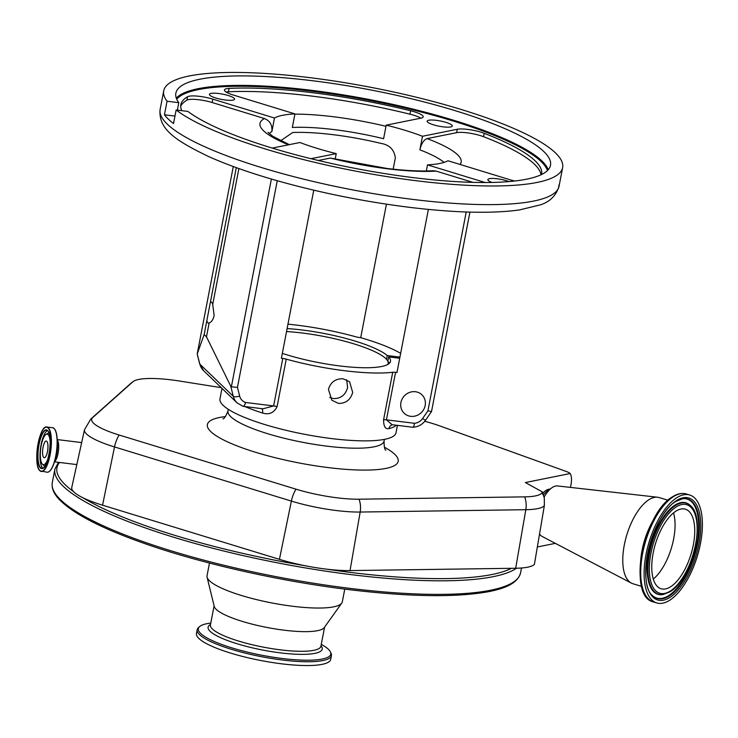 <?xml version="1.0" encoding="UTF-8"?>
<svg xmlns="http://www.w3.org/2000/svg" width="738" height="738" viewBox="0 0 738 738"><rect width="100%" height="100%" fill="white"/><g stroke="black" fill="none" stroke-linecap="round" stroke-linejoin="round"><path stroke-width="1.11" d="M210.782 623.093A67.426 14.133 10.9 0 0 199.657 626.544L198.208 627.9A68.357 14.326 10.9 0 0 197.184 629.726L196.456 633.527A68.357 14.326 10.9 0 0 281.63 663.813A68.357 14.326 10.9 0 0 330.698 659.375L331.427 655.575A68.357 14.326 10.9 0 0 331.159 653.499L330.32 651.709A67.426 14.133 10.9 0 0 321.27 644.366M197.184 629.726A68.357 14.326 10.9 0 0 282.359 660.012A68.357 14.326 10.9 0 0 331.427 655.575M199.657 626.544A67.426 14.133 10.9 0 0 282.359 658.499A67.426 14.133 10.9 0 0 330.32 651.709M209.481 563.057L207.037 575.769A68.883 14.437 10.9 0 0 207.083 577.181L214.251 606.442A56.254 11.79 10.9 0 0 284.315 630.215A56.254 11.79 10.9 0 0 324.222 627.623L341.749 603.112A68.883 14.437 10.9 0 0 342.321 601.821L344.766 589.109M207.083 577.181A68.883 14.437 10.9 0 0 292.866 606.285A68.883 14.437 10.9 0 0 341.749 603.112M544.303 498.058L542.467 491.978A404.175 84.722 10.9 0 0 541.932 492.79A17.666 17.214 32.3 0 1 544.303 498.058L544.349 505.659L534.386 564.432A61.678 12.933 -169.1 0 1 515.687 568.251L350.033 570.585A61.678 12.933 -169.1 0 1 326.851 569.192A61.678 12.933 -169.1 0 1 305.209 565.751A61.678 12.933 -169.1 0 1 279.425 559.349L102.554 505.198A61.678 12.933 -169.1 0 1 82.628 497.606A61.678 12.933 -169.1 0 1 73.569 491.646A61.678 12.933 -169.1 0 1 71.77 487.477L84.51 429.673A60.092 12.601 -169.1 0 0 114.51 446.942L102.554 505.198M542.467 491.978L525.355 482.551L570.197 473.528A15.203 6.771 -73 0 1 571.074 484.248L570.52 487.412M549.902 489.183A21.199 9.437 107 0 0 546.138 490.327A21.199 9.437 107 0 0 542.928 493.113M555.336 543.352L537.347 546.978M543.528 494.847A21.596 9.622 -73 0 1 547.485 490.881L551.886 487.781A26.494 11.799 -73 0 1 552.541 487.348A26.494 11.799 -73 0 1 557.559 485.945L657.576 497.237A45.036 20.064 -73 0 1 659.219 497.578L668.001 500.272M641.626 586.396L632.844 583.712A45.036 20.064 -73 0 1 631.304 583.075L542.107 536.443A26.494 11.799 -73 0 1 539.552 533.998M544.118 497.108A26.494 11.799 -73 0 1 551.886 487.781M631.304 583.075A45.036 20.064 -73 0 1 624.662 543.223A45.036 20.064 -73 0 1 649.043 499.626A45.036 20.064 -73 0 1 657.576 497.237M669.477 600.372A56.429 25.138 -73 0 1 656.728 602.937A56.429 25.138 -73 0 1 646.018 554.459A56.429 25.138 -73 0 1 677.014 497.587A56.429 25.138 -73 0 1 689.772 495.023A56.429 25.138 -73 0 1 700.482 543.5A56.429 25.138 -73 0 1 669.477 600.372M670.473 586.858A41.596 18.524 -73 0 1 661.073 588.749A41.596 18.524 -73 0 1 653.176 553.02A41.596 18.524 -73 0 1 676.026 511.093A41.596 18.524 -73 0 1 685.427 509.202A41.596 18.524 -73 0 1 693.323 544.939A41.596 18.524 -73 0 1 670.473 586.858M424.756 421.278A55.055 11.54 -169.1 0 1 432.256 423.418A55.055 11.54 -169.1 0 1 439.802 425.918L566.046 471.388A12.611 2.648 -169.1 0 1 570.197 473.528M541.932 492.79A55.055 11.54 -169.1 0 1 524.69 496.868L359.037 499.202A55.055 11.54 -169.1 0 1 296.012 489.174L119.141 435.023A55.055 11.54 -169.1 0 1 92.674 417.607L132.849 381.795A55.055 11.54 -169.1 0 1 133.486 381.306A55.055 11.54 -169.1 0 1 179.685 381.057L221.262 387.662M50.221 442.782A15.415 4.631 -83 0 0 48.118 434.599A15.415 4.631 -83 0 0 46.097 434.359A15.415 4.631 -83 0 0 40.673 448.833A15.415 4.631 -83 0 0 42.417 464.202A15.415 4.631 -83 0 0 48.459 457.034M42.417 464.202L43.893 465.632A16.679 5.009 -83 0 0 44.87 466.158M46.817 441.352A8.386 2.518 -83 0 0 46.3 441.075A8.386 2.518 -83 0 0 42.896 448.178A8.386 2.518 -83 0 0 43.717 457.459A8.386 2.518 -83 0 0 44.243 457.726A8.386 2.518 -83 0 0 47.647 450.632A8.386 2.518 -83 0 0 46.817 441.352M223.66 389.968L221.935 388.64L219.97 398.861A89.639 18.791 10.9 0 0 331.657 438.584A89.639 18.791 10.9 0 0 396.011 432.763L397.431 425.365M400.651 353.373A91.844 19.253 10.9 0 0 360.716 337.672L359.323 337.497A5.295 1.107 -169.1 0 1 355.864 336.814A89.639 18.791 10.9 0 0 297.377 325.209A89.639 18.791 10.9 0 0 287.949 324.176M338.438 403.391L331.851 400.245L328.438 389.369C330.679 382.063 335.587 378.539 343.17 378.797L349.6 381.786L352.681 392.358C350.624 399.811 345.873 403.492 338.438 403.391M277.248 180.727L237.451 387.367L239.656 396.066A10.341 9.622 133.9 0 0 245.606 402.487L273.632 405.937L282.783 358.456A5.295 1.107 -169.1 0 1 286.233 359.138A89.639 18.791 10.9 0 0 344.729 370.744A89.639 18.791 10.9 0 0 392.727 372.266A5.295 1.107 -169.1 0 1 395.568 372.358L386.426 419.839L414.452 423.298A10.341 9.622 133.9 0 0 422.542 418.603L427.92 410.845L466.213 211.99M286.233 359.138L277.091 406.629C273.918 412.902 269.056 415.033 262.516 413.031A89.639 18.791 -169.1 0 1 244.868 406.564M237.322 403.105L228.568 394.692M329.711 397.459L333.438 398.585C340.836 398.677 345.559 394.978 347.616 387.487L346.666 379.784M386.518 359.332L387.238 355.55A70.71 14.825 10.9 0 0 302.377 330.015A70.71 14.825 10.9 0 0 287.1 328.576M282.331 353.382A70.71 14.825 10.9 0 0 339.729 365.937A70.71 14.825 10.9 0 0 390.485 361.352A70.71 14.825 10.9 0 0 388.64 356.897L387.837 361.076M387.238 355.55L399.931 357.118M399.71 358.262L388.64 356.897M415.411 391.73A12.804 11.919 133.9 0 0 402.182 398.917A12.804 11.919 133.9 0 0 404.166 413.252A12.804 11.919 133.9 0 0 410.669 416.324A12.804 11.919 133.9 0 0 423.898 409.138A12.804 11.919 133.9 0 0 421.915 394.793A12.804 11.919 133.9 0 0 415.411 391.73M396.361 425.236A89.639 18.791 -169.1 0 1 388.963 428.612C385.374 429.378 383.585 426.426 383.585 419.756L392.727 372.266M282.783 358.456L281.381 358.281L313.761 190.173M428.372 209.417L396.961 372.533L395.568 372.358M280.661 140.737L292.709 132.499A91.844 19.253 -169.1 0 1 333.373 134.713A91.844 19.253 -169.1 0 1 380.707 143.347C389.36 144.722 394.24 149.574 395.337 157.914L393.169 169.168M335.2 159.011L336.233 153.615A91.844 19.253 10.9 0 1 299.942 142.508L272.257 148.08M288.54 144.805A102.444 21.476 -169.1 0 1 264.536 118.569C270.016 120.82 272.46 125.165 271.87 131.585L274.481 118.025A91.844 19.253 10.9 0 1 294.942 113.901L233.263 95.017A17.666 3.699 -169.1 0 1 224.444 89.962A17.666 3.699 -169.1 0 1 229.075 88.403A183.688 38.505 -169.1 0 1 410.605 110.774A17.666 3.699 -169.1 0 1 423.197 116.872A17.666 3.699 -169.1 0 1 420.974 118.154L386.205 125.156L383.594 138.726A91.844 19.253 10.9 0 0 334.351 129.63A91.844 19.253 10.9 0 0 292.331 127.471L294.942 113.901M330.338 158.061L386.961 168.458C405.356 170.681 420.725 171.437 433.077 170.736L436.14 171.105A102.444 21.476 -169.1 0 1 387.625 168.799A102.444 21.476 -169.1 0 1 330.338 158.061L318.346 160.478M212.719 304.434A10.6 3.183 -83 0 0 211.068 302.045A10.6 3.183 -83 0 0 210.385 302.193L206.825 320.689A10.6 3.183 -83 0 0 208.476 323.078A10.6 3.183 -83 0 0 209.149 322.93C211.557 322.109 213.217 319.619 214.131 315.449L212.719 304.434L238.881 168.559M444.101 162.378A91.844 19.253 10.9 0 0 419.885 149.832L422.496 136.262A91.844 19.253 10.9 0 0 386.205 125.156M426.324 170.967L427.496 164.869A91.844 19.253 10.9 0 0 447.957 160.755L509.635 179.638A17.666 3.699 -169.1 0 0 514.829 181.004M360.716 337.672L386.426 204.168M388.963 428.612A5.295 4.732 75.6 0 1 392.312 424.839L386.426 419.839A5.295 1.107 -169.1 0 0 383.585 419.756M277.091 406.629A5.295 1.107 -169.1 0 0 273.632 405.937L262.977 408.797M261.741 408.64A5.295 2.611 -72.1 0 1 262.516 413.031M431.518 411.573L469.921 212.11L431.518 411.573L425.503 420.273L422.542 418.603M431.518 411.527L427.92 410.845M392.902 424.802L412.893 427.265C418.151 426.933 422.357 424.608 425.503 420.273M412.505 427.09C413.4 427.606 414.046 426.343 414.452 423.298M558.684 186.696L558.583 187.858A203.116 42.573 10.9 0 0 559.044 186.271C556.046 195.764 549.709 201.991 540.013 204.952L519.395 209.943C491.766 213.752 455.014 212.867 409.138 207.286C364.037 201.612 320.172 192.793 277.543 180.81C250.662 173.172 227.682 165.072 208.596 156.53C174.906 140.303 158.153 128.864 160.128 109.455A203.116 42.573 10.9 0 0 413.234 199.454A203.116 42.573 10.9 0 0 558.454 188.162L558.998 185.93C559.358 183.799 559.256 184.057 558.684 186.696C559.256 184.057 559.358 183.799 558.998 185.93M167.046 101.226L164.436 114.787A203.116 42.573 -169.1 0 0 173.531 123.541L176.142 109.971A203.116 42.573 10.9 0 0 416.822 180.801A203.116 42.573 10.9 0 0 562.633 167.618A203.116 42.573 10.9 0 0 309.536 77.619A203.116 42.573 10.9 0 0 163.725 90.802A203.116 42.573 10.9 0 0 167.046 101.226L178.799 102.674L177.36 110.119M509.008 181.585A12.804 2.684 10.9 0 0 497.061 178.762A12.804 2.684 10.9 0 0 487.873 179.592A12.804 2.684 10.9 0 0 491.914 182.452M218.614 93.505A12.804 2.684 10.9 0 0 209.417 94.344A12.804 2.684 10.9 0 0 225.376 100.017A12.804 2.684 10.9 0 0 234.573 99.178A12.804 2.684 10.9 0 0 218.614 93.505M436.324 120.34A12.804 2.684 10.9 0 0 427.136 121.17A12.804 2.684 10.9 0 0 443.086 126.844A12.804 2.684 10.9 0 0 452.283 126.013A12.804 2.684 10.9 0 0 436.324 120.34M427.496 164.869L485.18 182.526M472.938 182.369L436.14 171.105M181.769 110.663A183.688 38.505 -169.1 0 1 180.847 104.648A183.688 38.505 -169.1 0 1 187.581 96.752A17.666 3.699 -169.1 0 1 212.802 99.141L274.481 118.025M422.496 136.262L457.265 129.27A17.666 3.699 -169.1 0 1 484.211 133.31A183.688 38.505 -169.1 0 1 541.6 174.122A183.688 38.505 -169.1 0 1 541.507 174.537M310.993 158.698L336.233 153.615M178.799 102.674A190.755 39.99 -169.1 0 1 175.865 93.136A190.755 39.99 -169.1 0 1 312.801 80.765A190.755 39.99 -169.1 0 1 550.493 165.284A190.755 39.99 -169.1 0 1 413.557 177.664A190.755 39.99 -169.1 0 1 187.895 111.42L176.142 109.971M419.885 149.832C421.416 143.541 423.815 139.796 427.081 138.606A102.444 21.476 -169.1 0 1 460.023 164.445M541.009 174.777A183.688 38.505 10.9 0 0 483.565 136.705A17.666 3.699 10.9 0 0 456.61 132.665L427.081 138.606M264.536 118.569L212.147 102.527A17.666 3.699 10.9 0 0 186.926 100.147A183.688 38.505 10.9 0 0 180.699 106.383M245.606 402.487C244.656 405.466 243.724 406.693 242.802 406.177M263.06 408.806L243.06 406.334L237.092 402.893A15.646 14.557 -46.1 0 1 233.291 396.306L199.85 364.138A15.646 14.557 133.9 0 0 203.651 370.725L237.092 402.893M197.203 353.926L233.282 166.539L197.221 353.853M206.825 320.689L204.149 334.572L197.194 354L199.85 364.138A5.295 1.679 165.8 0 1 199.675 363.852L203.651 370.725M237.451 387.367L231.363 386.86L271.381 179.03M239.656 396.066A5.295 1.679 165.8 0 1 233.291 396.306L230.717 386.122L231.363 386.86M236.298 167.637L210.385 302.193M209.149 322.93L206.483 336.823L204.149 334.572M230.717 386.122L206.483 336.823M164.436 114.787L174.971 116.087M420.872 118.181A17.666 3.699 10.9 0 0 409.95 114.169A183.688 38.505 10.9 0 0 228.429 91.798A17.666 3.699 10.9 0 0 226.114 92.047M389.304 363.364A70.654 14.806 10.9 0 0 388.603 362.146L387.219 360.209A68.883 14.437 10.9 0 0 353.806 343.834A68.883 14.437 10.9 0 0 286.529 331.565M387.92 364.378A68.883 14.437 10.9 0 0 387.219 360.209M210.514 624.486A58.117 12.186 10.9 0 0 224.352 639.293A58.117 12.186 10.9 0 0 280.523 652.881A58.117 12.186 10.9 0 0 320.993 645.759M214.103 605.843L210.431 624.938A56.254 11.79 10.9 0 0 280.523 649.864A56.254 11.79 10.9 0 0 320.91 646.211L324.591 627.115M349.406 588.306A238.448 49.981 10.9 0 0 520.576 572.826C517.67 583.97 503.104 588.85 488.473 591.692C455.983 597.586 409.396 596.894 348.723 589.607C281.934 581.47 207.027 564.838 150.709 545.659C103.818 529.644 73.182 514.082 58.782 498.953C53.597 493.362 51.429 487.919 52.287 482.652A238.448 49.981 10.9 0 0 349.406 588.306M58.468 462.329L54.907 469.082A238.448 49.981 10.9 0 0 352.017 574.736A238.448 49.981 10.9 0 0 516.471 568.232M326.851 569.192A236.677 49.612 10.9 0 0 351.878 572.596A236.677 49.612 10.9 0 0 511.452 568.306M82.628 497.606A236.677 49.612 10.9 0 0 305.209 565.751M59.547 462.468A236.677 49.612 10.9 0 0 73.569 491.646M544.349 505.659A60.092 12.601 -169.1 0 1 525.825 509.7L515.687 568.251M524.69 496.868A17.666 12.14 89.2 0 1 525.825 509.7L360.172 512.043L350.033 570.585M640.621 561.517A45.036 20.064 -73 0 1 653.231 520.318M645.639 595.372A55.507 24.723 -73 0 1 644.016 544.063A55.507 24.723 -73 0 1 672.429 497.043M656.728 602.937L653.342 601.904A56.429 25.138 -73 0 1 642.632 553.417A56.429 25.138 -73 0 1 673.628 496.545A56.429 25.138 -73 0 1 686.386 493.98L689.772 495.023M669.689 597.559A53.339 23.754 -73 0 1 645.916 566A53.339 23.754 -73 0 1 676.811 500.401A53.339 23.754 -73 0 1 700.583 531.95A53.339 23.754 -73 0 1 669.689 597.559M669.025 596.138A52.038 23.173 -73 0 1 653.029 596.036C635.649 584.155 652.429 513.427 676.349 501.231L682.844 498.667A52.038 23.173 -73 0 1 698.48 538.546A52.038 23.173 -73 0 1 669.025 596.138M682.549 498.713A51.771 23.062 -73 0 1 697.742 538.74A51.771 23.062 -73 0 1 668.49 595.723A51.771 23.062 -73 0 1 652.807 595.834M662.742 594.588A47.85 21.31 -73 0 1 662.438 594.634A47.85 21.31 -73 0 1 648.065 557.956A47.85 21.31 -73 0 1 675.15 505.004A47.85 21.31 -73 0 1 689.855 505.096A47.85 21.31 -73 0 1 690.085 505.309M662.438 594.634L663.047 594.551A47.583 21.199 -73 0 1 648.748 558.076A47.583 21.199 -73 0 1 675.676 505.41A47.583 21.199 -73 0 1 690.307 505.502L689.855 505.096M670.159 591.129A46.282 20.609 -73 0 1 649.532 563.749A46.282 20.609 -73 0 1 676.34 506.831A46.282 20.609 -73 0 1 696.967 534.211A46.282 20.609 -73 0 1 670.159 591.129M673.536 512.892A41.596 18.524 -73 0 1 653.287 579.044M225.413 416.583A97.148 20.36 10.9 0 0 255.883 452.376A97.148 20.36 10.9 0 0 371.352 469.968A97.148 20.36 10.9 0 0 384.369 447.191M222.931 418.797C224.149 418.926 225.837 416.306 227.977 410.955A79.483 16.66 10.9 0 0 267.673 433.704A79.483 16.66 10.9 0 0 384.074 441.02L384.397 439.378M359.037 499.202A17.666 12.14 89.2 0 1 360.172 512.043A60.092 12.601 -169.1 0 1 291.381 501.093L279.425 559.349M296.012 489.174A17.666 7.869 107 0 0 291.381 501.093L114.51 446.942A17.666 7.869 -73 0 1 119.141 435.023M54.575 461.508A11.218 3.367 -83 0 0 58.431 451.029A11.218 3.367 -83 0 0 57.232 439.922M48.809 471.803A22.278 6.697 -83 0 0 54.492 461.776L55.95 456.96A12.38 3.718 -83 0 0 57.472 444.663L57.223 439.636A22.278 6.697 -83 0 0 54.225 428.603M54.049 428.437A22.435 6.743 -83 0 0 52.647 427.708L54.16 428.492C55.894 430.291 56.918 434.009 57.223 439.636A22.278 6.697 -83 0 1 54.492 461.776C52.306 468.768 49.852 472.255 47.158 472.237A22.435 6.743 -83 0 0 56.245 453.252A22.435 6.743 -83 0 0 54.049 428.437M39.372 470.014A22.435 6.743 -83 0 0 40.018 470.807A22.435 6.743 -83 0 0 41.42 471.527A22.435 6.743 -83 0 0 50.516 452.551A22.435 6.743 -83 0 0 48.311 427.726A22.435 6.743 -83 0 0 46.909 427.007A22.435 6.743 -83 0 0 44.548 427.975M48.053 427.92A22.205 6.67 -83 0 0 38.081 443.603A22.205 6.67 -83 0 0 39.843 470.558A22.205 6.67 -83 0 0 49.815 454.876A22.205 6.67 -83 0 0 48.053 427.92M47.555 430.531A19.483 5.858 -83 0 0 38.8 444.294A19.483 5.858 -83 0 0 40.35 467.947A19.483 5.858 -83 0 0 49.095 454.193A19.483 5.858 -83 0 0 47.555 430.531M47.555 430.632A19.253 5.784 -83 0 0 46.522 430.162A19.253 5.784 -83 0 0 38.717 446.453A19.253 5.784 -83 0 0 40.608 467.754A19.253 5.784 -83 0 0 41.808 468.372A19.253 5.784 -83 0 0 43.625 467.717M47.472 430.605A19.253 5.784 -83 0 0 40.516 448.455A19.253 5.784 -83 0 0 42.656 468.003A19.253 5.784 -83 0 0 42.841 468.169M48.127 431.241A19.253 5.784 -83 0 0 47.73 430.78M48.957 433.049A16.679 5.009 -83 0 0 47.878 433.326L46.097 434.359M84.51 429.673L90.792 419.055A17.666 17.057 48.3 0 1 92.674 417.607M90.792 419.055L130.958 383.243A17.666 17.057 48.3 0 1 132.849 381.795M271.87 131.585A91.844 19.253 10.9 0 0 269.315 133.679M547.458 170.552A190.053 39.834 10.9 0 0 311.03 91.115A190.053 39.834 10.9 0 0 176.723 99.16M176.327 98.154A190.755 39.99 -169.1 0 1 310.975 90.257A190.755 39.99 -169.1 0 1 548.205 169.768M456.61 132.665L457.265 129.27M294.896 114.141A102.444 21.476 -169.1 0 1 385.983 126.309M212.147 102.527L212.802 99.141M186.926 100.147L187.581 96.752M228.429 91.798L229.075 88.403M409.95 114.169L410.605 110.774M483.565 136.705L484.211 133.31M520.576 572.826L521.508 567.992M52.287 482.652L54.907 469.082M653.342 601.904C626.876 596.424 643.84 512.264 672.788 496.637C677.576 493.639 682.106 492.763 686.386 493.98M663.047 594.551L669.698 591.95C691.727 579.967 707.004 518.242 690.307 505.502M81.669 442.588L57.213 439.571M76.817 464.589L54.474 461.84M52.647 427.708L46.909 427.007C39.114 424.654 32.776 465.41 39.898 470.752L47.158 472.237M46.522 430.162L47.61 430.724C53.763 434.95 47.832 470.826 41.808 468.372M130.958 383.243L133.486 381.306M227.977 410.955L228.3 409.313M559.044 186.271L562.633 167.618M289.314 144.648L272.663 136.216L268.079 132.351M199.675 363.852L197.194 354.065M160.128 109.455L163.725 90.802M384.074 441.02C384.083 446.785 384.673 449.839 385.863 450.171"/></g></svg>
